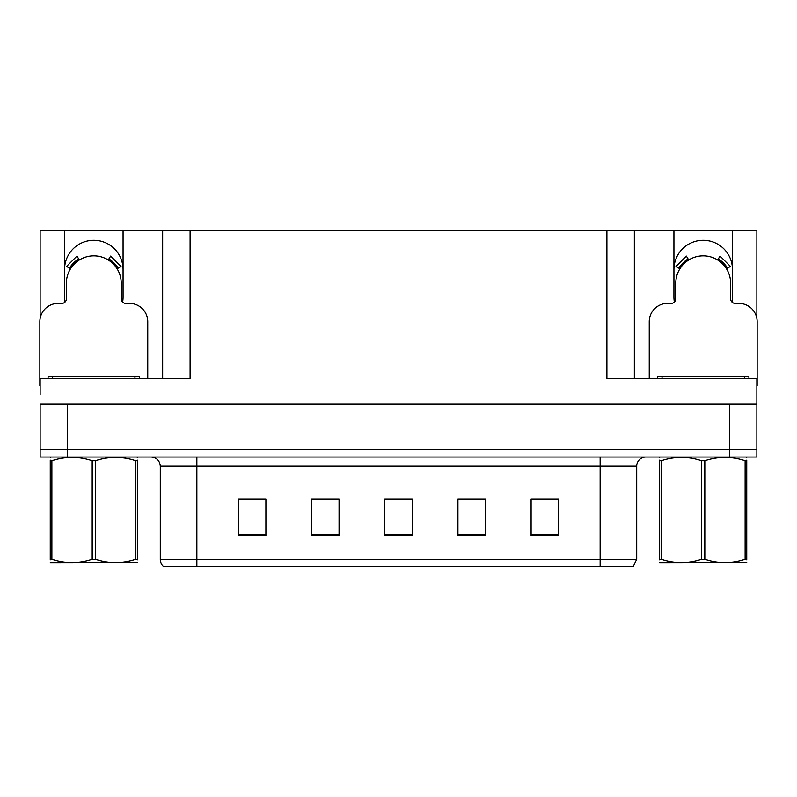 <?xml version="1.0" encoding="UTF-8"?>
<svg xmlns="http://www.w3.org/2000/svg" width="797" height="797" viewBox="0 0 797 797"><rect width="100%" height="100%" fill="white"/><g stroke="black" fill="none" stroke-linecap="round" stroke-linejoin="round"><path stroke-width="1.2" d="M732.015 302.103A29.26 29.26 0 0 0 732.463 296.992L732.463 230.243L756.871 230.243L756.871 318.531M122.618 302.103A29.26 29.26 0 0 0 123.067 296.992L123.067 230.243L162.658 230.243L162.658 378.386M64.537 269.565A29.26 29.26 0 0 1 93.807 240.295A29.26 29.26 0 0 1 123.067 269.565M162.658 230.243L606.906 230.243L606.906 378.386L756.871 378.386L756.871 403.989L40.129 403.989L40.129 449.707L67.556 449.707L40.129 449.707L40.129 457.03L67.556 457.03L67.556 449.707L729.444 449.707L67.556 449.707L67.556 403.989M40.129 394.844L40.129 378.386L190.094 378.386L190.094 230.243M64.985 302.103A29.26 29.26 0 0 1 64.537 296.992L64.537 230.243L40.129 230.243L40.129 318.531M67.556 457.03L756.871 457.03L756.871 449.707L729.444 449.707L756.871 449.707L756.871 394.844M606.906 230.243L634.342 230.243L634.342 378.386L634.342 230.243L673.933 230.243L673.933 296.992A29.26 29.26 0 0 0 674.382 302.103M732.463 230.243L673.933 230.243M64.537 230.243L123.067 230.243M732.463 269.565A29.26 29.26 0 0 0 703.193 240.295A29.26 29.26 0 0 0 673.933 269.565M636.713 559.444L633.057 566.757L600.141 566.757L600.141 559.444L636.713 559.444L636.713 466.165A9.146 9.146 0 0 1 645.859 457.03M600.141 566.757L163.943 566.757A9.146 9.146 0 0 1 160.287 559.444L160.287 466.165C159.739 460.616 156.69 457.568 151.141 457.03M558.528 535.574L558.528 499.002L531.101 499.002L531.101 535.574L558.528 535.574M485.373 535.574L485.373 499.002L457.936 499.002L457.936 535.574L485.373 535.574M265.899 535.574L265.899 499.002L238.472 499.002L238.472 535.574L265.899 535.574M339.064 535.574L339.064 499.002L311.627 499.002L311.627 535.574L339.064 535.574M412.218 535.574L412.218 499.002L384.782 499.002L384.782 535.574L412.218 535.574M160.287 559.444L196.859 559.444L196.859 566.757L184.685 566.757M531.101 499.181L557.432 499.181M543.713 499.181L532.107 499.181M315.742 499.181L329.46 499.181M265.082 499.181L253.466 499.181M239.748 499.181L265.899 499.181M467.719 499.181L481.438 499.181M391.735 499.181L405.454 499.181M147.754 378.386L147.754 321.689A18.291 18.291 0 0 0 129.463 303.398L125.806 303.398A4.573 4.573 0 0 1 121.234 298.825L121.234 283.274A27.437 27.437 0 0 0 93.807 255.847A27.437 27.437 0 0 0 66.37 283.274L66.37 298.825A4.573 4.573 0 0 1 61.797 303.398L58.141 303.398A18.291 18.291 0 0 0 39.85 321.689L39.85 385.698A18.291 18.291 0 0 1 40.129 385.698M108.253 259.961L110.663 256.076L121.005 266.417L117.119 268.828M70.485 268.828L66.599 266.417L76.94 256.076L79.351 259.961M756.871 385.698A18.291 18.291 0 0 1 757.15 385.698L757.15 321.689A18.291 18.291 0 0 0 738.859 303.398L735.203 303.398A4.573 4.573 0 0 1 730.63 298.825L730.63 283.274A27.437 27.437 0 0 0 703.193 255.847A27.437 27.437 0 0 0 675.766 283.274L675.766 298.825A4.573 4.573 0 0 1 671.194 303.398L667.537 303.398A18.291 18.291 0 0 0 649.246 321.689L649.246 378.386M717.649 259.961L720.06 256.076L730.401 266.417L726.515 268.828M679.881 268.828L675.995 266.417L686.337 256.076L688.747 259.961M48.079 378.386L48.079 376.553L139.525 376.553L139.525 378.386M657.475 378.386L657.475 376.553L748.921 376.553L748.921 378.386M137.353 562.622L50.251 562.772M137.353 560.002L137.353 559.404C137.353 563.838 137.353 563.838 137.353 559.404L135.739 559.404L135.739 460.726C122.349 456.292 108.91 456.292 95.421 460.726L92.183 460.726C78.803 456.292 65.364 456.292 51.875 460.726L50.251 460.726C50.251 456.292 50.251 456.292 50.251 460.726L50.251 460.118M95.421 460.726L95.421 559.404C108.8 563.838 122.24 563.838 135.739 559.404M95.421 559.404L92.183 559.404L92.183 460.726M137.353 460.128L137.353 460.726C137.353 456.292 137.353 456.292 137.353 460.726L135.739 460.726M137.353 457.448L136.785 457.03M137.353 460.726L137.353 559.404M51.875 460.726L51.875 559.404L50.251 559.404L50.251 460.726M51.875 559.404C65.254 563.838 78.694 563.838 92.183 559.404M50.251 559.404C50.251 563.838 50.251 563.838 50.251 559.404L50.251 560.002M746.749 562.622L659.647 562.772M746.749 560.002L746.749 559.404C746.749 563.838 746.749 563.838 746.749 559.404L745.125 559.404L745.125 460.726C731.746 456.292 718.306 456.292 704.817 460.726L701.579 460.726C688.2 456.292 674.76 456.292 661.261 460.726L659.647 460.726C659.647 456.292 659.647 456.292 659.647 460.726L659.647 460.118M704.817 460.726L704.817 559.404C718.197 563.838 731.636 563.838 745.125 559.404M704.817 559.404L701.579 559.404L701.579 460.726M746.749 460.128L746.749 460.726C746.749 456.292 746.749 456.292 746.749 460.726L745.125 460.726M746.749 457.448L746.181 457.03M746.749 460.726L746.749 559.404M661.261 460.726L661.261 559.404L659.647 559.404L659.647 460.726M661.261 559.404C674.651 563.838 688.09 563.838 701.579 559.404M659.647 559.404C659.647 563.838 659.647 563.838 659.647 559.404L659.647 560.002M729.444 403.989L729.444 457.03M600.141 457.03L600.141 466.165L160.287 466.165M636.713 466.165L600.141 466.165L600.141 559.444L196.859 559.444L196.859 457.03M412.218 534.309L384.782 534.309M339.064 534.309L311.627 534.309M265.899 534.309L238.472 534.309M485.373 534.309L457.936 534.309M558.528 534.309L531.101 534.309M118.165 268.181A28.662 28.662 0 0 0 108.9 258.915M78.704 258.915A28.662 28.662 0 0 0 69.439 268.181M117.378 268.669A27.736 27.736 0 0 0 108.412 259.702M79.192 259.702A27.736 27.736 0 0 0 70.226 268.669M727.561 268.181A28.662 28.662 0 0 0 718.296 258.915M688.1 258.915A28.662 28.662 0 0 0 678.835 268.181M726.774 268.669A27.736 27.736 0 0 0 717.808 259.702M688.588 259.702A27.736 27.736 0 0 0 679.622 268.669M134.952 376.553L134.952 378.386M52.652 376.553L52.652 378.386M744.348 376.553L744.348 378.386M662.048 376.553L662.048 378.386M50.819 457.03L50.251 457.358M660.215 457.03L659.647 457.358"/></g></svg>
